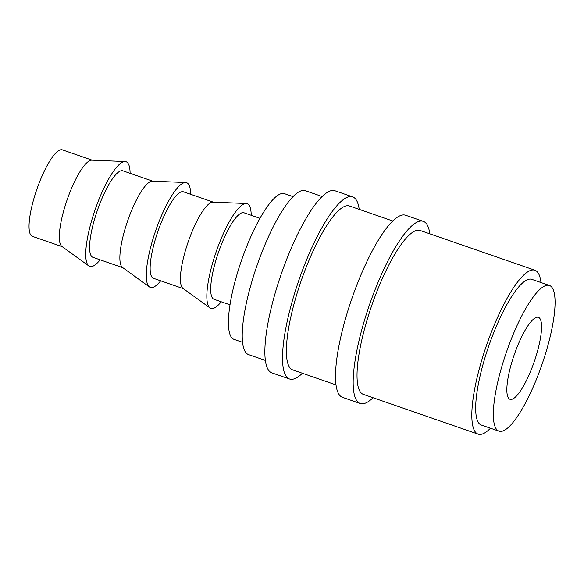 <?xml version="1.0" encoding="UTF-8"?>
<svg xmlns="http://www.w3.org/2000/svg" width="584" height="584" viewBox="0 0 584 584"><rect width="100%" height="100%" fill="white"/><g stroke="black" fill="none" stroke-linecap="round" stroke-linejoin="round"><path stroke-width="0.88" d="M429.831 233.834A96.367 23.528 109.1 0 0 425.342 222.577A96.367 23.528 109.1 0 0 423.298 221.365L405.639 215.248A96.367 23.528 109.1 0 0 353.444 294.102A96.367 23.528 109.1 0 0 340.494 396.156A96.367 23.528 109.1 0 0 342.538 397.361L360.197 403.486A96.367 23.528 109.1 0 0 373.045 397.733M423.298 221.365A96.367 23.528 109.1 0 0 371.103 300.227A96.367 23.528 109.1 0 0 358.153 402.274A96.367 23.528 109.1 0 0 360.197 403.486M359.197 209.357A96.367 23.528 109.1 0 0 354.7 198.1A96.367 23.528 109.1 0 0 352.656 196.888L334.997 190.771A96.367 23.528 109.1 0 0 282.802 269.625A96.367 23.528 109.1 0 0 269.852 371.679A96.367 23.528 109.1 0 0 271.896 372.884L289.554 379.009A96.367 23.528 109.1 0 0 302.402 373.256M352.656 196.888A96.367 23.528 109.1 0 0 300.461 275.75A96.367 23.528 109.1 0 0 287.511 377.797A96.367 23.528 109.1 0 0 289.554 379.009M539.317 317.886A43.369 10.592 109.1 0 0 538.397 317.346A43.369 10.592 109.1 0 0 514.913 352.831A43.369 10.592 109.1 0 0 509.08 398.748A43.369 10.592 109.1 0 0 510 399.295A43.369 10.592 109.1 0 0 533.491 363.81A43.369 10.592 109.1 0 0 539.317 317.886M92.243 160.206L62.357 149.847A45.778 11.176 109.1 0 0 37.559 187.303A45.778 11.176 109.1 0 0 31.412 235.783A45.778 11.176 109.1 0 0 32.383 236.352L62.269 246.711M130.108 173.324A55.414 13.527 109.1 0 0 127.232 162.418A55.414 13.527 109.1 0 0 125.071 161.542L91.812 160.184A45.778 11.176 109.1 0 0 67.277 199.378A45.778 11.176 109.1 0 0 61.685 246.273A45.778 11.176 109.1 0 0 61.919 246.455L88.885 265.976A55.414 13.527 109.1 0 0 100.134 259.829M125.071 161.542A55.414 13.527 109.1 0 0 95.367 208.984A55.414 13.527 109.1 0 0 88.6 265.742A55.414 13.527 109.1 0 0 88.885 265.976M152.789 181.186L122.903 170.827A45.778 11.176 109.1 0 0 98.112 208.284A45.778 11.176 109.1 0 0 91.958 256.763A45.778 11.176 109.1 0 0 92.929 257.332L122.815 267.691M190.661 194.304A55.414 13.527 109.1 0 0 187.785 183.398A55.414 13.527 109.1 0 0 185.624 182.522L152.366 181.164A45.778 11.176 109.1 0 0 127.823 220.358A45.778 11.176 109.1 0 0 122.238 267.253A45.778 11.176 109.1 0 0 122.472 267.435L149.438 286.956A55.414 13.527 109.1 0 0 160.688 280.809M185.624 182.522A55.414 13.527 109.1 0 0 155.913 229.965A55.414 13.527 109.1 0 0 149.154 286.722A55.414 13.527 109.1 0 0 149.438 286.956M213.343 202.166L183.456 191.808A45.778 11.176 109.1 0 0 158.658 229.264A45.778 11.176 109.1 0 0 152.512 277.743A45.778 11.176 109.1 0 0 153.482 278.312L183.369 288.671M251.208 215.284A55.414 13.527 109.1 0 0 248.339 204.378A55.414 13.527 109.1 0 0 246.171 203.495L212.912 202.144A45.778 11.176 109.1 0 0 188.376 241.338A45.778 11.176 109.1 0 0 182.785 288.233A45.778 11.176 109.1 0 0 183.018 288.416L209.984 307.936A55.414 13.527 109.1 0 0 221.234 301.789M246.171 203.495A55.414 13.527 109.1 0 0 216.467 250.945A55.414 13.527 109.1 0 0 209.7 307.702A55.414 13.527 109.1 0 0 209.984 307.936M259.968 218.321L244.002 212.788A45.778 11.176 109.1 0 0 219.212 250.244A45.778 11.176 109.1 0 0 213.065 298.723A45.778 11.176 109.1 0 0 214.029 299.293L229.994 304.826M293.029 196.626L284.532 193.684A77.095 18.827 109.1 0 0 242.776 256.77A77.095 18.827 109.1 0 0 232.417 338.413A77.095 18.827 109.1 0 0 234.053 339.377L242.542 342.319M549.442 285.474L531.783 279.349A77.095 18.827 109.1 0 0 490.02 342.436A77.095 18.827 109.1 0 0 479.668 424.079A77.095 18.827 109.1 0 0 481.296 425.042L498.962 431.167A77.095 18.827 109.1 0 0 540.718 368.081A77.095 18.827 109.1 0 0 551.077 286.437A77.095 18.827 109.1 0 0 549.442 285.474A77.095 18.827 109.1 0 0 507.686 348.56A77.095 18.827 109.1 0 0 497.327 430.196A77.095 18.827 109.1 0 0 498.962 431.167M322.149 196.516L305.352 190.698A86.731 21.177 109.1 0 0 258.376 261.668A86.731 21.177 109.1 0 0 246.718 353.517A86.731 21.177 109.1 0 0 248.558 354.605L265.355 360.423M335.997 384.9L292.708 369.898A86.731 21.177 -70.9 0 1 290.868 368.811A86.731 21.177 -70.9 0 1 302.527 276.969A86.731 21.177 -70.9 0 1 349.502 205.999L392.791 220.993M540.952 282.532A86.731 21.177 109.1 0 0 536.776 271.334A86.731 21.177 109.1 0 0 534.937 270.246A86.731 21.177 109.1 0 0 487.961 341.217A86.731 21.177 109.1 0 0 476.303 433.065A86.731 21.177 109.1 0 0 478.143 434.153A86.731 21.177 109.1 0 0 490.465 428.225M534.937 270.246L420.144 230.476A86.731 21.177 109.1 0 0 373.169 301.446A86.731 21.177 109.1 0 0 361.511 393.287A86.731 21.177 109.1 0 0 363.35 394.375L478.143 434.153"/></g></svg>
